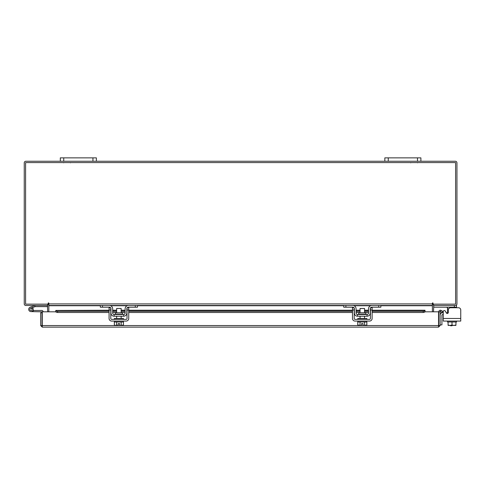 <?xml version="1.0" encoding="UTF-8"?>
<svg xmlns="http://www.w3.org/2000/svg" width="485" height="485" viewBox="0 0 485 485"><rect width="100%" height="100%" fill="white"/><g stroke="black" fill="none" stroke-linecap="round" stroke-linejoin="round"><path stroke-width="0.73" d="M30.191 307.229A2.255 2.255 0 0 0 28.845 310.115A2.255 2.255 0 0 0 31.737 311.461A2.255 2.255 0 0 0 32.556 307.751L31.761 308.545A1.128 1.128 0 0 1 31.349 310.406A1.128 1.128 0 0 1 29.906 309.733A1.128 1.128 0 0 1 30.579 308.284L35.132 306.629L34.744 305.568L30.191 307.229A2.255 2.255 0 0 0 30.967 311.6L42.019 311.831L42.019 312.801L40.667 312.801L40.667 325.556L42.25 327.132L42.274 311.813L55.848 311.813M35.132 306.629L47.694 306.617M35.211 305.489A1.364 1.364 0 0 0 34.744 305.568M32.089 309.345A1.128 1.128 0 0 0 30.579 308.284M32.944 310.43A2.255 2.255 0 0 0 32.416 307.617M43.141 311.813A1.364 1.364 0 0 0 41.783 310.473L33.216 310.473L33.216 311.6M29.84 309.345A1.128 1.128 0 0 0 30.967 310.473M417.47 161.256L417.47 157.867L420.895 157.867L420.895 161.256L384.835 161.256L384.835 157.867L388.261 157.867L388.261 161.256M417.47 157.867L388.261 157.867M451.99 325.411L451.99 325.768L450.547 325.768L450.547 325.411M432.384 304.919A1.582 1.582 0 0 1 433.505 304.162L433.505 305.489L456.512 305.489L456.512 307.745L458.495 307.745A2.255 2.255 0 0 1 460.75 309.994L460.75 321.082L443.26 321.082L443.26 314.607L442.472 314.607A0.54 0.54 0 0 0 441.926 315.147L441.926 324.883L440.125 324.883M440.125 315.147A2.346 2.346 0 0 1 442.472 312.801L443.26 312.801L443.26 311.631A1.079 1.079 0 0 1 445.278 311.091L446.327 312.904L445.278 311.091L446.267 312.801L447.497 312.801M92.944 161.256L92.944 157.867L96.37 157.867L96.37 161.256L60.31 161.256L60.31 157.867L63.735 157.867L63.735 161.256M92.944 157.867L63.735 157.867M447.497 313.419L447.497 307.617L446.418 307.199M448.673 308.824L447.497 308.824L447.443 307.381M456.512 307.199L433.687 307.199L433.687 305.495M456.512 321.082L456.512 321.985L448.067 321.985L455.948 321.985L455.948 325.059L455.948 321.985M447.497 321.082L447.497 321.985L448.067 321.985L448.067 325.059L449.856 325.411L452.008 325.059L453.796 325.411L455.948 325.059L455.894 325.411L455.948 325.059M452.008 321.985L452.008 325.059M448.067 325.059L448.061 321.985M454.154 325.411L455.894 325.411M450.213 325.411L453.796 325.411M448.116 325.411L449.856 325.411M458.495 307.745L450.601 307.745A2.255 2.255 0 0 0 448.346 309.994L448.346 312.364A1.079 1.079 0 0 1 446.327 312.904M443.26 314.607L443.26 312.801M122.499 314.141L122.499 312.752L115.309 312.752L115.309 314.141L122.499 314.141L122.863 314.504M135.309 305.489L137.473 305.489L137.473 307.199L135.309 307.199L135.309 305.489L128.458 305.489A3.334 3.334 0 0 0 125.124 308.824L125.124 313.061A1.443 1.443 0 0 1 123.681 314.504L114.127 314.504A1.443 1.443 0 0 1 112.684 313.061L112.684 308.824A3.334 3.334 0 0 0 109.349 305.489L102.499 305.489L102.499 307.199L100.334 307.199L100.334 305.489L102.499 305.489M110.792 308.078A1.625 1.625 0 0 1 110.968 308.824L110.968 313.061A3.152 3.152 0 0 0 114.127 316.214L123.681 316.214A3.152 3.152 0 0 0 126.834 313.061L126.834 308.824A1.625 1.625 0 0 1 127.015 308.078M127.252 307.745A1.625 1.625 0 0 1 128.458 307.199L127.379 307.617M135.309 307.199L128.458 307.199M110.428 307.617L109.349 307.199L102.499 307.199M109.349 307.199A1.625 1.625 0 0 1 110.556 307.745M123.681 316.214L123.681 314.504M114.127 314.504L114.127 316.214M128.137 305.501L128.44 305.489M114.393 321.082L114.393 321.985L123.408 321.985L123.408 321.082M114.393 319.372L114.393 318.469L123.408 318.469L123.408 319.372M121.159 312.752L121.159 308.466L116.649 308.466L116.649 312.752M121.183 321.985L121.183 325.059L121.177 321.985M116.63 321.985L116.63 325.059L115.594 325.411L114.351 325.059L114.351 321.985M116.624 325.059L116.624 321.985M116.63 325.059L118.225 325.38L118.225 323.592L119.577 323.592L119.577 325.38L123.457 325.059L123.457 321.985M122.42 325.411L123.251 325.168M115.594 325.411L118.225 325.38M114.351 325.059L115.388 325.411M119.577 325.38L122.214 325.411M109.076 309.994L109.076 307.745L110.792 307.745L110.792 309.994L109.076 309.994L109.076 318.469A2.613 2.613 0 0 0 111.689 321.082L126.112 321.082A2.613 2.613 0 0 0 128.731 318.469L128.731 309.994L127.015 309.994L127.015 318.469A0.903 0.903 0 0 1 126.112 319.372L111.689 319.372A0.903 0.903 0 0 1 110.792 318.469L110.792 309.994M127.015 309.994L127.015 307.745L128.731 307.745L128.731 309.994M365.896 314.141L365.896 312.752L358.7 312.752L358.7 314.141L365.896 314.141L366.254 314.504M378.706 305.489L380.87 305.489L380.87 307.199L378.706 307.199L378.706 305.489L371.856 305.489A3.334 3.334 0 0 0 368.515 308.824L368.515 313.061A1.443 1.443 0 0 1 367.078 314.504L357.518 314.504A1.443 1.443 0 0 1 356.075 313.061L356.075 308.824A3.334 3.334 0 0 0 352.74 305.489L345.89 305.489L345.89 307.199L343.726 307.199L343.726 305.489L345.89 305.489M354.183 308.078A1.625 1.625 0 0 1 354.365 308.824L354.365 313.061A3.152 3.152 0 0 0 357.518 316.214L367.078 316.214A3.152 3.152 0 0 0 370.231 313.061L370.231 308.824A1.625 1.625 0 0 1 370.413 308.078M370.643 307.745A1.625 1.625 0 0 1 371.856 307.199L370.77 307.617M378.706 307.199L371.856 307.199M353.826 307.617L352.74 307.199L345.89 307.199M352.74 307.199A1.625 1.625 0 0 1 353.953 307.745M367.078 316.214L367.078 314.504M357.518 314.504L357.518 316.214M371.528 305.501L371.831 305.489M357.791 321.082L357.791 321.985L366.805 321.985L366.805 321.082M357.791 319.372L357.791 318.469L366.805 318.469L366.805 319.372M364.55 312.752L364.55 308.466L360.046 308.466L360.046 312.752M360.022 321.985L360.022 325.059L360.022 321.985M364.575 321.985L364.575 325.059L364.575 321.985M358.985 325.411L361.622 325.38L357.748 325.059L357.748 321.985M361.622 325.38L361.622 323.592L362.974 323.592L362.974 325.38L366.848 325.059L366.848 321.985M365.817 325.411L366.648 325.168M357.748 325.059L358.779 325.411M362.974 325.38L365.611 325.411M352.474 309.994L352.474 307.745L354.183 307.745L354.183 309.994L352.474 309.994L352.474 318.469A2.613 2.613 0 0 0 355.087 321.082L369.509 321.082A2.613 2.613 0 0 0 372.122 318.469L372.122 309.994L370.413 309.994L370.413 318.469A0.903 0.903 0 0 1 369.509 319.372L355.087 319.372A0.903 0.903 0 0 1 354.183 318.469L354.183 309.994M370.413 309.994L370.413 307.745L372.122 307.745L372.122 309.994M438.779 311.813L440.125 311.813L440.125 325.556L438.779 325.556L438.779 311.813A1.582 1.582 0 0 1 441.12 310.424L440.125 311.813M424.945 311.813L438.525 311.813L438.543 327.132L42.25 327.132L42.274 325.556L438.525 325.556L438.543 327.132L440.125 325.556M40.667 325.556L42.25 325.787M42.019 325.556L42.019 312.801M441.15 310.442L442.684 311.328L442.011 312.492L440.447 311.594M372.122 310.23L424.999 310.23L424.999 311.606A1.801 0.903 180 0 1 423.199 312.492L423.199 311.328A1.801 0.903 0 0 0 424.999 310.442L372.122 310.442M55.793 311.594L55.793 310.424A1.801 0.903 0 0 0 57.594 311.328L57.594 312.492A1.801 0.903 180 0 1 55.793 311.606L55.793 311.813M109.076 310.442L55.793 310.442L109.076 310.23M57.594 311.328L109.076 311.328M112.684 311.328L116.649 311.328M121.159 311.328L125.124 311.328M128.731 311.328L352.474 311.328M356.075 311.328L360.046 311.328M364.55 311.328L368.515 311.328M372.122 311.328L423.199 311.328M57.594 312.492L109.076 312.492M112.684 312.492L116.649 312.492M121.159 312.492L125.124 312.492M128.731 312.492L352.474 312.492M356.075 312.492L360.046 312.492M364.55 312.492L368.515 312.492M372.122 312.492L423.199 312.492M47.457 305.489L47.694 311.813M433.505 311.813L433.742 305.489M48.821 304.919A1.582 1.582 0 0 0 47.694 304.162L47.694 305.489L25.832 305.489A1.582 1.582 0 0 1 24.25 303.907L24.25 162.839A1.582 1.582 0 0 1 25.832 161.256L60.31 161.256M420.895 161.256L455.373 161.256A1.582 1.582 0 0 1 456.949 162.839L456.949 303.907A1.582 1.582 0 0 1 455.373 305.489M384.835 161.256L96.37 161.256M433.056 303.234A0.34 0.34 0 0 0 432.717 302.895A0.34 0.34 0 0 0 432.384 303.234L432.384 305.489L48.821 305.489L48.821 303.234A0.34 0.34 0 0 0 48.482 302.895A0.34 0.34 0 0 0 48.148 303.234L48.148 304.143L25.596 304.143L25.596 162.602L455.603 162.602L455.603 304.143L433.056 304.143L433.056 303.234A0.34 0.34 0 0 0 432.717 302.895A0.34 0.34 0 0 0 432.384 303.234M380.87 305.726L432.384 305.726L432.384 311.813M48.821 311.813L48.821 305.726L100.334 305.726M48.821 303.234A0.34 0.34 0 0 0 48.482 302.895A0.34 0.34 0 0 0 48.148 303.234M446.267 312.801L445.278 311.091M454.348 307.199L454.348 305.489M447.497 313.061L448.091 313.061M443.26 318.469L460.75 318.469M112.684 310.442L116.649 310.442M121.159 310.442L125.124 310.442M128.731 310.442L352.474 310.442M356.075 310.442L360.046 310.442M364.55 310.442L368.515 310.442M110.574 305.726L127.228 305.726M137.473 305.726L343.726 305.726M353.971 305.726L370.625 305.726M48.821 303.907L432.384 303.907M70.495 162.802L70.119 162.602M63.644 162.802L64.02 162.602L63.644 162.802M417.555 162.802L417.185 162.602M410.704 162.802L411.08 162.602M115.309 314.141L114.945 314.504M121.159 316.214L121.159 318.469M116.649 316.214L116.649 318.469M358.7 314.141L358.342 314.504M364.55 316.214L364.55 318.469M360.046 316.214L360.046 318.469M368.515 310.23L364.55 310.23M360.046 310.23L356.075 310.23M352.474 310.23L128.731 310.23M125.124 310.23L121.159 310.23M116.649 310.23L112.684 310.23"/></g></svg>
